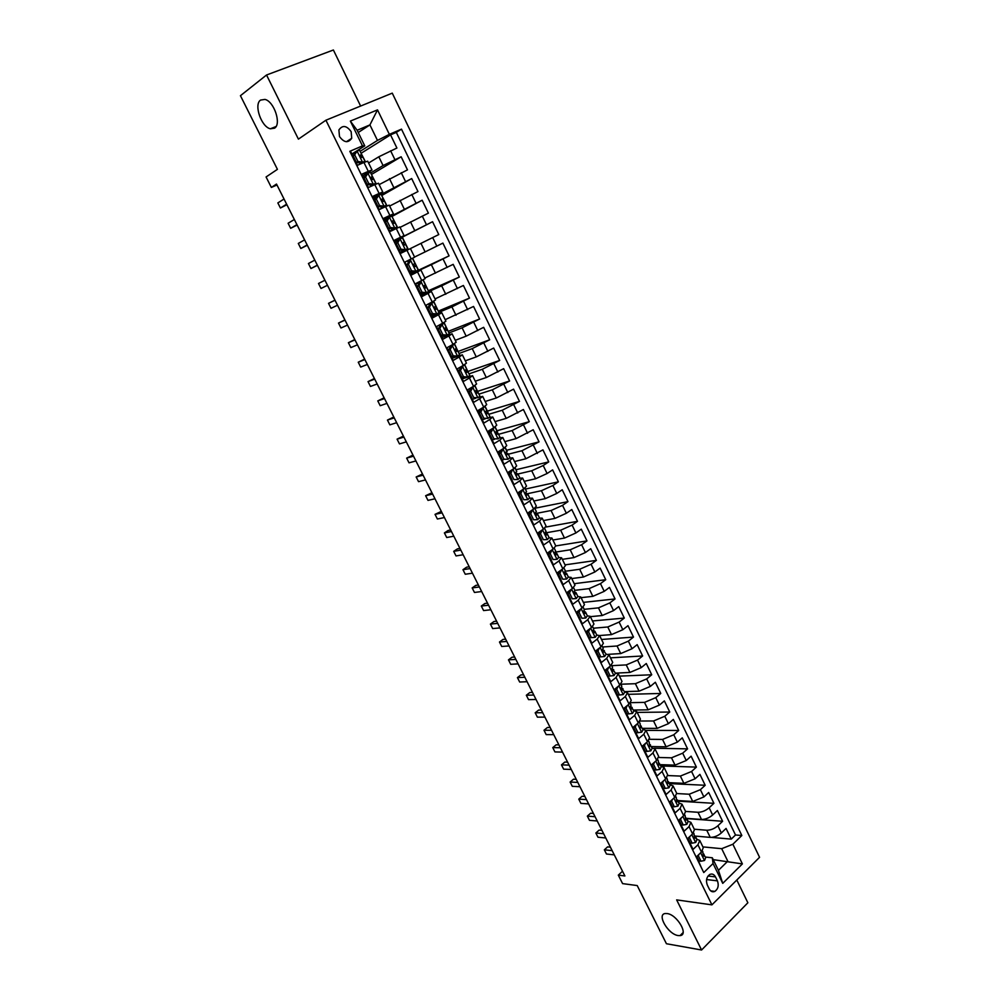 <?xml version="1.0" encoding="UTF-8"?>
<svg xmlns="http://www.w3.org/2000/svg" width="1000" height="1000" viewBox="0 0 1000 1000"><rect width="100%" height="100%" fill="white"/><g stroke="black" fill="none" stroke-linecap="round" stroke-linejoin="round"><path stroke-width="1.5" d="M274.587 128.162L270.387 128.787C261.363 127 253.6 104.575 260.55 100.087L264.95 99.412C274.113 101.363 281.65 124.075 274.587 128.162M678.112 935.55C668.088 934.35 656.363 914.112 665.375 913.512L667.125 913.562C677.062 914.525 689.038 934.975 680.062 935.6L678.112 935.55M339.487 136.537C344.05 142.688 348.113 143.275 351.712 138.3L351.15 131.65C346.587 125.463 342.5 124.9 338.9 129.95L339.487 136.537M360.625 106.05L333.387 50L266.537 75L240.438 95.7L277.425 169.35L266.075 176.962L271.35 187.425L276.975 185M759.562 857.3L392.262 93.138L325.913 120.213L711.925 904.862L759.562 857.3M711.925 904.862L676.65 899.887L701.575 950L747.862 902.775L736.8 880.025M701.575 950L666.438 943.737L637.212 885.562L622.587 883.612L618.312 875.125L624.9 875.962L276.5 184.062L271.35 187.425M350.25 152.162L350.85 151.912L357.425 165.312L363.938 162.463L368.288 171.35L372.013 170.012L362.6 175.863M368.288 171.35L361.8 174.225L368.338 187.55L374.787 184.625L379.113 193.463L382.762 192.013L373.25 197.587M379.113 193.463L372.675 196.4L379.175 209.638L385.575 206.663L389.862 215.425L393.45 213.875L383.837 219.163M389.862 215.425L383.488 218.438L389.938 231.588L396.287 228.55L400.55 237.262L404.075 235.6L394.363 240.613M400.55 237.262L394.225 240.325L400.637 253.4L406.938 250.3L411.175 258.95L414.637 257.2L410.412 248.575L420.975 243.363L425.125 251.9L442.9 243.1L449.075 255.875L418.475 270.212M411.175 258.95L404.9 262.087L411.275 275.075L417.512 271.913L421.725 280.512L425.125 278.65L420.938 270.087L417.512 271.913M421.725 280.512L415.513 283.712L421.838 296.613L428.025 293.387L432.212 301.938L435.55 299.975L431.388 291.462L428.025 293.387M432.212 301.938L426.05 305.2L432.35 318.025L438.475 314.738L442.638 323.237L445.913 321.175L441.775 312.712L438.475 314.738M442.638 323.237L436.525 326.55L442.788 339.3L448.862 335.95L452.987 344.4L456.2 342.238L452.088 333.825L448.862 335.95M452.987 344.4L446.938 347.762L453.15 360.438L459.175 357.025L463.288 365.425L466.438 363.162L462.35 354.812L459.175 357.025M463.288 365.425L457.287 368.85L463.462 381.45L469.438 377.987L473.512 386.325L476.613 383.975L472.55 375.662L469.438 377.987M473.512 386.325L467.562 389.812L473.7 402.325L479.625 398.8L483.688 407.1L486.712 404.65L482.675 396.388L479.625 398.8M483.688 407.1L477.788 410.637L483.888 423.075L489.762 419.5L493.787 427.75L496.763 425.2L492.75 416.987L489.762 419.5M493.787 427.75L487.938 431.35L494 443.7L499.825 440.075L503.837 448.263L506.75 445.625L502.762 437.475L499.825 440.075M500.3 451.525L498.05 451.962L504.062 464.2L509.837 460.513L513.812 468.663L516.675 465.925L512.712 457.825L509.837 460.513M513.812 468.663L508.062 472.362L514.062 484.575L519.775 480.838L523.737 488.925L526.538 486.112L522.6 478.05L519.775 480.838M523.737 488.925L518.038 492.688L524 504.825L529.663 501.037L533.6 509.075L536.35 506.175L532.425 498.162L529.663 501.037M533.6 509.075L527.95 512.9L533.875 524.963L539.487 521.112L543.4 529.113L546.087 526.112L542.2 518.15L539.487 521.112M543.4 529.113L537.8 532.975L543.688 544.963L549.263 541.062L553.15 549.012L555.788 545.925L586.975 540.9L581.287 529.163L575.913 532.962L564.475 538.075L552.888 540.013M553.15 549.012L547.6 552.938L553.438 564.85L558.975 560.9L562.837 568.8L565.413 565.638L561.562 557.762L558.975 560.9M562.837 568.8L557.325 572.775L563.138 584.612L568.625 580.612L572.463 588.475L574.987 585.212L571.163 577.4L568.625 580.612M572.463 588.475L567 592.487L572.775 604.263L578.212 600.212L582.038 608.025L584.5 604.688L580.7 596.912L578.212 600.212M582.038 608.025L576.625 612.087L582.362 623.8L587.75 619.7L591.55 627.463L593.962 624.038L590.188 616.312L587.75 619.7M591.55 627.463L586.175 631.575L591.888 643.213L597.225 639.075L601.013 646.787L603.375 643.275L599.612 635.6L597.225 639.075M601.013 646.787L595.688 650.95L601.362 662.513L606.65 658.325L610.413 665.987L612.725 662.412L608.987 654.775L606.65 658.325M610.413 665.987L605.125 670.2L610.775 681.7L616.025 677.463L619.75 685.088L622.013 681.425L618.3 673.825L616.025 677.463M619.75 685.088L614.525 689.35L620.125 700.775L625.337 696.488L629.05 704.075L631.263 700.325L627.575 692.775L625.337 696.488M629.05 704.075L623.862 708.375L629.438 719.737L634.6 715.4L638.288 722.938L640.45 719.125L636.775 711.612L634.6 715.4M638.288 722.938L633.138 727.288L638.675 738.587L643.8 734.212L647.463 741.7L649.575 737.8L645.938 730.35L643.8 734.212M647.463 741.7L642.362 746.1L647.875 757.325L652.95 752.913L656.6 760.35L658.662 756.388L655.037 748.962L652.95 752.913M656.6 760.35L651.538 764.8L657.013 775.962L662.05 771.5L665.675 778.9L667.688 774.85L664.087 767.475L662.05 771.5M665.675 778.9L660.662 783.388L666.1 794.488L671.1 789.975L674.7 797.337L676.675 793.213L673.088 785.888L671.1 789.975M674.7 797.337L669.725 801.862L675.138 812.9L680.088 808.35L683.675 815.675L685.6 811.475L682.025 804.188L680.088 808.35M683.675 815.675L678.737 820.238L684.125 831.213L689.038 826.612L692.6 833.9L694.475 829.625L690.925 822.375L689.038 826.612M692.6 833.9L687.7 838.512L693.05 849.412L697.925 844.775L699.775 840.475L696.612 839.137M695.075 836.05L710.238 837.387C714.15 837.4 717.85 835.913 721.363 832.938L726.062 828.425L731.237 839.125L711.55 837.387M694.262 829.2L706.75 830.238C710.662 830.225 714.362 828.737 717.887 825.775L722.6 821.275L686.762 818.6M722.6 821.275L717.4 810.512L712.663 814.987C709.125 817.95 705.413 819.438 701.513 819.475L686.438 818.35M677.738 800.55L692.738 801.462L703.9 796.938L708.688 792.5L713.925 803.325L678.225 801.15M668.975 782.65L683.925 783.35L695.1 778.775L699.925 774.388L705.188 785.275L669.638 783.6M660.175 764.65L675.05 765.125L686.25 760.512L691.112 756.175L696.4 767.113L661.012 765.95M651.312 746.55L666.125 746.8L677.35 742.15L682.25 737.85L687.575 748.863L654.175 748.238M642.4 728.337L657.15 728.375L668.388 723.688L673.337 719.425L678.688 730.487L645.95 730.375L642.938 729.425M633.45 710.037L648.125 709.837L659.388 705.113L664.362 700.888L669.75 712.025L637.163 712.4M624.438 691.612L639.05 691.188L650.325 686.425L655.35 682.25L660.763 693.45L628.325 694.325M618.3 673.825L615.388 673.138L629.913 672.438L641.213 667.625L646.287 663.5L651.725 674.762L619.438 676.137M608.513 654.325L620.725 653.575L632.05 648.725L637.163 644.65L642.638 655.975L610.5 657.85M599.587 635.538L611.487 634.612L622.825 629.712L627.987 625.675L633.5 637.075L601.512 639.475M590.363 616.663L602.2 615.525L613.55 610.588L618.75 606.6L624.3 618.062L592.475 620.975M581.075 597.663L592.85 596.337L604.225 591.35L609.475 587.413L615.05 598.938L583.375 602.388M571.737 578.562L583.45 577.025L594.85 572L600.138 568.112L605.737 579.712L574.237 583.688M562.337 559.35L573.987 557.6L585.413 552.537L590.737 548.7L596.388 560.363L565.037 564.875M543.387 520.575L554.913 518.413L566.362 513.263L571.788 509.525L577.5 521.325L545.788 527.062M533.825 501.012L545.288 498.65L556.763 493.45L562.225 489.762L567.975 501.625L534.925 508.237M524.212 481.35L535.6 478.762L547.1 473.512L552.612 469.875L558.387 481.825L525.538 489.038M514.538 461.562L525.862 458.762L542.938 449.875L548.75 461.887L516.087 469.712M504.8 441.65L516.062 438.625L533.2 429.762L539.05 441.85L506.575 450.288M495.012 421.625L506.2 418.387L523.413 409.513L529.288 421.675L497.013 430.737M485.163 401.488L496.275 398.013L513.562 389.15L519.475 401.388L487.4 411.087M475.262 381.213L486.3 377.525L503.65 368.675L509.6 380.975L477.725 391.312M465.3 360.825L476.262 356.9L493.675 348.062L499.675 360.438L468 371.425M455.262 340.325L466.163 336.163L483.65 327.325L489.675 339.775L458.212 351.425M445.188 319.688L473.55 306.462L479.613 319L448.363 331.3M435.037 298.925L463.4 285.475L469.5 298.087L438.462 311.05M424.825 278.038L453.188 264.35L459.325 277.038L428.5 290.688M420.975 243.363L438.775 234.562L432.562 221.725L402.325 237.175M400.062 227.387L428.4 213.137L422.15 200.212L392.137 216.375M389.637 206.062L417.975 191.562L411.688 178.562L381.9 195.438M379.15 184.613L407.475 169.862L401.15 156.775L371.6 174.387M420.938 270.087L411.062 274.65M431.388 291.462L421.425 295.75M441.775 312.712L431.712 316.725M452.088 333.825L441.938 337.575M462.35 354.812L452.1 358.3M472.55 375.662L462.212 378.9M482.675 396.388L478.562 397.362M475.75 398.263L472.25 399.375M492.75 416.987L489.087 417.7M485.2 418.837L482.238 419.712M502.762 437.475L499.4 437.962M494.462 439.312L492.163 439.95M512.712 457.825L509.562 458.15M503.5 459.675L502.025 460.05M522.6 478.05L519.587 478.25M532.425 498.162L529.513 498.237M542.2 518.15L539.35 518.112M549.263 541.062L551.912 538.013L549.1 537.888M561.562 557.762L558.775 557.537M571.163 577.4L568.375 577.087M580.7 596.912L577.9 596.525M590.188 616.312L587.362 615.85M599.612 635.6L596.763 635.05L594.987 631.413L593.438 630.3M608.987 654.775L606.1 654.15M627.575 692.775L624.625 692.013M636.775 711.612L633.812 710.775M655.037 748.962L652.013 747.975M664.087 767.475L661.038 766.413M673.088 785.888L670 784.75M682.025 804.188L678.925 802.987M690.925 822.375L687.788 821.112M717.438 880.863L715.5 876.9C714.025 874.275 712.125 873.462 709.775 874.475C706.55 876.963 705.713 880.462 707.288 884.975L709.237 888.962C710.688 891.538 712.562 892.35 714.862 891.4C718.15 888.938 719.013 885.425 717.438 880.863L706.587 879.55M358.237 132.5L369.925 124.9L357.15 130.262L364.762 145.887L362.463 145.887L349.825 151.312L703.763 872.562L713.05 863.525L712.312 857.775L705.375 857.05M362.463 145.887L350.35 121.1L377.512 109.875L389.363 134.35L401.488 129.15L741.838 835.512L732.875 844.237L742.387 863.9L722.75 883.363L713.05 863.525M370.675 172.95L383.075 165.55L401.15 156.775M368.6 163.025L378.812 156.788L383.075 165.55M373.775 198.65L376.637 197.025M381.188 194.438L411.688 178.562M384.162 219.812L422.15 200.212M408.387 249.575L402.275 237.087L394.5 240.875L432.562 221.725M414.55 257.025L425.125 251.9M412.625 258.225L418.55 270.338L410.863 274.237L431.35 264.675L435.487 273.163M421.037 294.975L424.7 293.35M427.413 292.15L441.662 285.85L445.775 294.288M431.138 315.562L433.713 314.488M438.875 312.337L451.912 306.9L456 315.287M448.963 332.975L462.1 327.825L466.163 336.163M459 353.488L472.225 348.625L476.262 356.9M468.975 373.875L482.287 369.288L486.3 377.525M478.888 394.137L492.3 389.837L496.275 398.013M488.75 414.288L502.238 410.25L506.2 418.387M498.55 434.312L512.125 430.55L516.062 438.625M508.288 454.212L521.95 450.725L525.862 458.762M517.962 474L531.712 470.775L535.6 478.762M527.263 493.75L541.413 490.712L545.288 498.65M536.337 513.4L551.062 510.525L554.913 518.413M545.425 532.9L560.662 530.225L564.475 538.075M555.388 552.125L570.2 549.8L573.987 557.6M565.363 571.25L579.675 569.275L583.45 577.025M574.888 590.325L589.1 588.625L592.85 596.337M584.175 609.325L598.462 607.863L602.2 615.525M593.413 628.212L607.775 626.987L611.487 634.612M602.6 646.988L617.038 646L620.725 653.575M611.737 665.662L626.25 664.912L629.913 672.438M620.812 684.225L635.4 683.7L639.05 691.188M630.475 702.663L644.5 702.387L648.125 709.837M640.062 721.025L653.55 720.975L657.15 728.375M649.475 739.3L662.537 739.438L666.125 746.8M658.725 757.475L671.488 757.812L675.05 765.125M667.837 775.562L680.375 776.075L683.925 783.35M676.787 793.55L689.225 794.225L692.738 801.462M685.575 811.425L698.012 812.288L701.513 819.475M731.237 839.125L735.512 834.987L396.312 132.387L390.538 134.863L361.238 153.2M378.812 156.788L396.912 148.025L390.538 134.863M449.075 255.875L431.35 264.675M459.325 277.038L441.662 285.85M469.5 298.087L451.912 306.9M479.613 319L462.1 327.825M489.675 339.775L472.225 348.625M499.675 360.438L482.287 369.288M509.6 380.975L492.3 389.837M519.475 401.388L502.238 410.25M529.288 421.675L512.125 430.55M539.05 441.85L521.95 450.725M548.75 461.887L543.212 465.513L531.712 470.775M558.387 481.825L552.9 485.487L541.413 490.712M567.975 501.625L562.525 505.35L551.062 510.525M577.5 521.325L572.1 525.1L560.662 530.225M586.975 540.9L581.613 544.725L570.2 549.8M596.388 560.363L591.075 564.237L579.675 569.275M605.737 579.712L600.475 583.625L589.1 588.625M615.05 598.938L609.825 602.913L598.462 607.863M624.3 618.062L619.125 622.075L607.775 626.987M633.5 637.075L628.362 641.137L617.038 646M642.638 655.975L637.55 660.088L626.25 664.912M651.725 674.762L646.688 678.913L635.4 683.7M660.763 693.45L655.763 697.65L644.5 702.387M669.75 712.025L664.788 716.263L653.55 720.975M678.688 730.487L673.763 734.775L662.537 739.438M687.575 748.863L682.688 753.188L671.488 757.812M696.4 767.113L691.562 771.488L680.375 776.075M705.188 785.275L700.387 789.688L689.225 794.225M713.925 803.325L709.163 807.775C705.625 810.725 701.9 812.225 698.012 812.288M701.488 867.95L696.612 856.675L701.462 852.013L703.288 847.675L699.775 840.475M498.038 451.912L503.837 448.263M364.762 145.887L351.887 154.012M712.312 857.775L718.45 870.325L727.775 861.188L721.7 848.688L732.875 844.237M713.238 859.65L742.387 863.9M702.9 846.888L721.7 848.688M266.537 75L298.412 139.137L325.913 120.213M622.513 871.237L618.312 875.125M360.1 151.337L377.475 140.425L369.925 124.9L377.512 109.875M735.512 834.987L741.838 835.512M696.825 839.15L695.312 836.075M688 821.125L686.65 818.375M679.137 803L677.938 800.562M670.212 784.762L669.188 782.663M661.237 766.425L660.375 764.663M652.212 747.975L651.513 746.55M643.138 729.425L642.613 728.337M634.012 710.763L633.65 710.025M544.675 528.15L544.95 529.15M534.888 508.15L535.55 509.95M525.037 488.013L526.1 490.625M515.125 467.762L516.587 471.188M505.163 447.375L507.188 451.538L505.9 452.35M495.125 426.875L497.575 431.875L496.075 432.8M485.037 406.25L487.9 412.1L487.025 412.625M474.875 385.487L478 392.3M464.663 364.613L468.2 372.287M454.387 343.6L458.363 352.163M444.038 322.45L448.45 331.912M433.638 301.175L438.488 311.537M431.863 315.075L431.1 315.487M423.162 279.775L428.45 291.038M424.125 293.3L421.012 294.925M410.412 248.575L406.938 250.3M397.75 227.85L391.85 216.238M387.8 218.15L384.188 219.862M404.075 235.6L399.837 226.925L396.287 228.55M387.062 205.975L381.55 195.162M375.75 197.825L373.812 198.713M393.45 213.875L389.188 205.15L385.575 206.663M376.287 183.975L371.175 173.975M382.762 192.013L378.475 183.225L374.787 184.625M365.462 161.825L360.737 152.637M396.312 132.387L401.488 129.15M389.363 134.35L377.475 140.425M372.013 170.012L367.688 161.175L363.938 162.463M718.45 870.325L722.75 883.363M350.35 121.1L357.15 130.262M698.913 854.463L698.363 855.825L701.012 861.225L704.538 860.475L705.662 857.638L702.975 853.162M696.85 856.45L699.087 861.012L701.012 861.225M610.4 847.175L607.6 846.875L604.35 849.812L612.15 850.65M606.462 854L604.35 849.812L606.462 854L614.275 854.862M702.7 851.75L703.525 856.237L704 854.237M698.363 855.825L697.588 855.738M690.125 836.213L689.5 837.738L692.163 843.175L695.713 842.463L696.875 839.675L694.15 835.175M687.938 838.288L690.25 843L692.163 843.175M601.925 830.35L599.138 830.1L595.862 833.012L603.638 833.725M597.987 837.225L595.862 833.012L597.987 837.225L605.763 837.975M693.9 833.763L694.725 838.2L695.2 836.25M689.5 837.738L688.6 837.663M681.3 817.875L680.588 819.562L683.263 825.025L686.838 824.35L688.037 821.612L685.275 817.075M678.975 820.013L681.363 824.875L683.263 825.025M593.413 813.438L590.638 813.225L587.337 816.112L595.062 816.725M589.462 820.337L587.337 816.112L589.462 820.337L597.212 820.987M685.05 815.675L685.863 820.062L686.35 818.162M680.588 819.562L679.55 819.488M672.412 799.425L671.625 801.275L674.325 806.775L677.925 806.125L679.137 803.438L676.338 798.875M669.963 801.65L672.425 806.65L674.325 806.775M584.85 796.425L582.087 796.263L578.763 799.125L586.45 799.613M580.9 803.375L578.763 799.125L580.9 803.375L588.612 803.9M676.137 797.475L676.963 801.812L677.45 799.975M671.625 801.275L670.45 801.2M663.475 780.875L662.613 782.887L665.312 788.413L668.95 787.8L670.2 785.163L667.35 780.575M660.9 783.162L663.425 788.325L665.312 788.413M576.237 779.338L573.488 779.2L570.138 782.038L577.8 782.425M572.3 786.325L570.138 782.038L572.3 786.325L579.963 786.725M667.188 779.175L668 783.462L668.5 781.675M662.613 782.887L661.287 782.825M654.488 762.212L653.538 764.388L656.263 769.95L659.925 769.362L661.213 766.775L658.312 762.163M651.787 764.587L654.388 769.887L656.263 769.95M567.587 762.15L564.85 762.062L561.475 764.875L569.087 765.138M563.638 769.175L561.475 764.875L563.638 769.175L571.275 769.463M658.188 760.775L659 765.013L659.488 763.275M653.538 764.388L652.05 764.338M645.438 743.45L644.412 745.788L647.163 751.375L650.85 750.825L652.163 748.288L649.212 743.65M642.613 745.888L645.288 751.338L647.163 751.375M558.888 744.862L556.163 744.812L552.762 747.6L560.337 747.75M554.938 751.925L552.762 747.6L554.938 751.925L562.525 752.1M649.125 742.262L649.938 746.438L650.438 744.762M644.412 745.788L642.763 745.763M636.35 724.575L635.237 727.075L638 732.7L641.712 732.188L643.062 729.688L640.062 725.037M635.237 727.075L633.4 727.075L636.138 732.688L638 732.7M550.138 727.487L547.425 727.487L544 730.25L551.538 730.275M546.188 734.6L544 730.25L546.188 734.6L553.737 734.65M640.013 723.637L640.825 727.775L641.325 726.137M627.212 705.6L626.013 708.25L628.787 713.9L632.537 713.425L633.913 710.987L630.85 706.3M626.013 708.25L624.163 708.275L626.938 713.925L628.787 713.9M541.337 710.025L538.65 710.062L535.188 712.788L542.688 712.7M537.4 717.163L535.188 712.788L537.4 717.163L544.913 717.1M630.85 704.912L630.562 706.712L631.65 708.988L632.163 707.412M618.013 686.5L616.737 689.312L619.525 695L623.3 694.562L624.712 692.175L621.587 687.463M616.737 689.312L614.888 689.375L617.675 695.05L619.525 695M532.5 692.45L529.812 692.537L526.325 695.25L533.787 695.037M528.55 699.638L526.325 695.25L528.55 699.638L536.025 699.463M621.638 686.075L621.3 687.837L622.425 690.1L622.95 688.587M608.763 667.3L607.4 670.263L610.2 675.987L614 675.588L615.45 673.25L612.263 668.525M607.4 670.263L605.562 670.362L608.362 676.075L610.2 675.987M605.562 670.362L605.925 669.575M523.6 674.8L520.938 674.925L517.425 677.6L524.85 677.262M519.663 682.025L517.425 677.6L519.663 682.025L527.087 681.712M612.375 667.125L611.987 668.863L613.138 671.112L613.688 669.638M599.462 647.987L598 651.112L600.825 656.875L604.663 656.5L606.138 654.212L602.875 649.463M598 651.112L596.175 651.225L599 656.975L600.825 656.875M596.175 651.225L596.675 650.175M514.663 657.038L512.013 657.212L508.475 659.862L515.85 659.4M510.712 664.3L508.475 659.862L510.712 664.3L518.1 663.875M603.05 648.075L602.612 649.775L603.787 652.025L604.362 650.588M590.1 628.575L588.55 631.838L591.4 637.638L595.262 637.3L596.763 635.062M588.55 631.838L586.737 631.987L589.575 637.775L591.4 637.638M586.737 631.987L587.362 630.675M505.675 639.188L503.038 639.4L499.475 642.025L506.812 641.438M501.725 646.488L499.475 642.025L501.725 646.488L509.075 645.938M593.663 628.9L593.188 630.575L594.388 632.812L594.987 631.413M580.688 609.038L579.05 612.45L581.912 618.275L585.8 617.987L587.35 615.8L585.55 612.137L583.925 611.025M585.8 617.987L581.912 618.275M579.05 612.45L577.238 612.638L580.1 618.45M577.238 612.638L578 611.05M496.637 621.237L494.012 621.487L490.412 624.087L497.713 623.375M492.688 628.587L490.412 624.087L492.688 628.587L499.988 627.9M584.225 609.625L583.713 611.25L584.925 613.488L585.55 612.137M571.225 589.388L569.487 592.95L572.362 598.812L576.287 598.562L577.863 596.438L576.062 592.737L574.35 591.638M576.287 598.562L572.362 598.812M569.487 592.95L567.688 593.162L570.562 599.012M567.688 593.162L568.587 591.337M487.537 603.175L484.938 603.488L481.312 606.05L488.562 605.212M483.6 610.575L481.312 606.05L483.6 610.575L490.863 609.763M574.738 590.225L574.175 591.825L575.413 594.05L576.062 592.737M561.7 569.612L559.875 573.337L562.762 579.237L566.712 579.012L568.325 576.938L566.512 573.225L564.587 572.275L565.837 574.5L566.512 573.225M566.712 579.012L562.762 579.237M559.875 573.337L558.088 573.575L560.975 579.462M558.088 573.575L559.125 571.475M478.4 585.025L475.812 585.388L472.163 587.925L479.375 586.95M474.462 592.463L472.163 587.925L474.462 592.463L481.675 591.525M565.188 570.712L564.688 572.15M552.125 549.738L550.2 553.6L553.1 559.538L557.087 559.35L558.737 557.337L556.912 553.6L555 552.525M557.087 559.35L553.1 559.538M550.2 553.6L548.425 553.875L551.325 559.8M548.425 553.875L549.6 551.512M469.212 566.775L466.637 567.175L462.962 569.688L470.125 568.587M465.262 574.25L462.962 569.688L465.262 574.25L472.438 573.188M547.788 552.8L549.025 552.663M555.588 551.075L554.925 552.612L556.213 554.825L556.912 553.6M547.3 539.575L542.487 529.75L540.462 533.75L543.387 539.712L547.4 539.575L549.087 537.612L547.25 533.85L545.237 532.812L546.538 535.037L547.25 533.85M547.4 539.575L543.387 539.712M540.462 533.75L538.7 534.05L541.625 540.013M538.7 534.05L540.025 531.438M459.975 548.425L457.413 548.875L453.7 551.35L460.825 550.112M456.025 555.938L453.7 551.35L456.025 555.938L463.15 554.738M539.7 532.075L538.825 532.275M538 533.375L539.125 533.2M545.925 531.337L545.225 532.837M532.675 509.7L530.675 513.775L533.612 519.775L537.663 519.675L539.388 517.775L537.537 513.987L535.425 512.987M537.663 519.675L533.612 519.775M532.775 509.688L533.525 509.137M530.675 513.775L528.913 514.113L531.85 520.112M528.913 514.113L530.388 511.25M450.675 529.963L448.137 530.462L444.4 532.913L451.475 531.538M446.725 537.525L444.4 532.913L446.725 537.525L453.812 536.2M529.688 512.612L528.038 513.062M528.387 513.787L529.15 513.65M536.213 511.463L535.45 512.938L536.788 515.138L537.537 513.987M522.6 489.688L520.812 493.675L523.775 499.712L527.863 499.663L529.612 497.812L527.75 494.012L525.55 493.075M527.863 499.663L523.775 499.712M522.938 489.613L524.3 488.55M520.812 493.675L519.075 494.05L522.038 500.087M519.075 494.05L520.7 490.938M441.325 511.4L435.037 514.362L442.062 512.863M437.388 519.012L435.037 514.362L437.388 519.012L444.425 517.55M519.587 493.075L518.4 493.425M526.425 491.488L525.625 492.912L526.987 495.112L527.75 494.012M512.425 469.562L510.9 473.462L513.888 479.538L518 479.525L519.788 477.738L517.925 473.9L515.625 473.05M518 479.525L513.888 479.538M513.05 469.412L514.738 468.038M510.9 473.462L509.175 473.875L512.15 479.938M509.175 473.875L510.95 470.513M431.938 492.738L425.625 495.725L432.612 494.087M427.987 500.387L425.625 495.725L427.987 500.387L434.975 498.787M509.4 473.45L508.7 473.663M510.4 471.538L509.25 471.613M516.6 471.375L515.75 472.762L517.125 474.963L517.925 473.9M502.125 449.338L503.1 449.087L500.938 453.125L503.938 459.237L508.075 459.263L509.913 457.537L508.025 453.675L505.65 452.925M508.075 459.263L503.938 459.237M503.1 449.087L504.95 447.525M500.938 453.125L499.212 453.562L502.2 459.675M499.212 453.562L501.15 449.963M422.475 473.975L416.163 476.975L423.1 475.188M418.537 481.662L416.163 476.975L418.537 481.662L425.475 479.925M506.7 451.15L505.8 452.5L507.2 454.688L508.025 453.675M491.688 429.038L493.088 428.638L490.9 432.663L493.913 438.812L498.1 438.875L499.963 437.212L498.075 433.338L495.637 432.7M498.1 438.875L493.913 438.812M493.088 428.638L494.963 426.987M490.9 432.663L489.188 433.137L492.2 439.275M489.188 433.137L491.287 429.288M412.975 455.1L406.65 458.113L413.525 456.2M409.038 462.837L406.65 458.113L409.038 462.837L415.925 460.95M490.112 431.45L488.212 431.9M496.737 430.8L495.8 432.113L497.225 434.3L498.075 433.338M480.812 412.062L479.113 412.587L481.312 408.587L483.013 408.075L480.812 412.062L483.837 418.263L488.05 418.375L489.963 416.763L488.05 412.863L485.588 412.375M488.05 418.375L483.837 418.263M481.312 408.587L482.062 408.075M483.013 408.075L484.775 406.413M479.113 412.587L482.137 418.762M403.413 436.112L397.075 439.15L403.913 437.088M399.475 443.9L397.075 439.15L399.475 443.9L406.325 441.875M479.825 411.287L478.312 411.712M486.725 410.325L485.737 411.6L487.175 413.775L488.05 412.863M470.65 391.35L468.963 391.9L471.188 387.925L472.875 387.375L470.65 391.35L473.7 397.587L477.95 397.738L479.9 396.188L477.975 392.262L475.487 391.938M477.95 397.738L473.7 397.587M471.188 387.925L472.113 387.15M472.875 387.375L474.438 385.775M468.963 391.9L472.013 398.125M393.8 417.025L387.45 420.075L394.237 417.875M389.862 424.85L387.45 420.075L389.862 424.85L396.662 422.688M469.438 391.062L468.35 391.4M476.65 389.725L475.6 390.962L477.075 393.137L477.975 392.262M460.438 370.513L458.75 371.1L461 367.137L462.675 366.55L460.438 370.513L463.5 376.775L467.788 376.975L469.775 375.487L467.837 371.538L465.375 371.4M467.788 376.975L466 377.55L461.825 377.35L463.5 376.775M461 367.137L461.6 366.388M462.675 366.55L463.95 365.037M458.75 371.1L461.825 377.35M384.137 397.825L377.775 400.9L384.5 398.55M380.2 405.7L377.775 400.9L380.2 405.7L386.938 403.387M458.95 370.763L458.325 370.975M466.512 369.012L465.412 370.188L466.912 372.362L467.837 371.538M450.15 349.538L448.488 350.163L450.75 346.225L452.425 345.6L450.15 349.538L453.237 355.85L457.562 356.087L459.588 354.663L457.638 350.688L455.238 350.737M457.562 356.087L455.887 356.7L451.575 356.463L453.237 355.85M452.25 356.5L451.375 356.812M450.75 346.225L451.763 345.538L450.887 345.562M452.425 345.6L454.462 344.2L453.275 344.237M448.488 350.163L451.575 356.463M374.412 378.512L368.038 381.613L374.712 379.113M370.475 386.438L368.038 381.613L370.475 386.438L377.175 383.988M456.3 348.15L455.163 349.3L456.688 351.475L457.638 350.688M439.8 328.438L438.15 329.1L440.438 325.175L442.1 324.513L439.8 328.438L442.912 334.787L447.262 335.075L449.325 333.713L447.375 329.712L445.1 329.95M447.262 335.075L441.262 335.438L442.912 334.787M442.95 335.538L441.25 336.175M440.438 325.175L441.463 324.525L439.888 324.725M442.1 324.513L444.175 323.188L442.275 323.425M438.15 329.1L441.262 335.438M364.637 359.1L358.25 362.212L364.875 359.562M360.7 367.075L358.25 362.212L360.7 367.075L367.337 364.462M446.037 327.175L444.85 328.275L446.388 330.438L447.375 329.712M429.4 307.2L427.75 307.9L430.062 304L431.712 303.3L429.4 307.2L432.525 313.587L436.912 313.925L439.012 312.625L437.05 308.612L434.95 309.012M436.912 313.925L435.262 314.613L430.887 314.275L432.525 313.587M433.525 314.475L431.062 315.413M430.062 304L428.162 304.088M431.712 303.3L433.837 302.038L430.4 302.9M427.75 307.9L430.887 314.275M354.8 339.562L348.4 342.7L354.975 339.9M350.863 347.587L348.4 342.7L350.863 347.587L357.45 344.837M435.712 306.062L434.475 307.113L436.037 309.288L437.05 308.612M418.925 285.837L417.287 286.575L419.625 282.7L421.262 281.95L418.925 285.837L422.075 292.262L426.488 292.638L428.638 291.413L426.662 287.362L424.8 287.913M426.488 292.638L424.862 293.363L420.438 292.987L422.075 292.262M423.988 293.288L420.812 294.525M419.625 282.7L415.662 284.025M421.262 281.95L415.625 283.938M417.287 286.575L420.438 292.987M344.913 319.925L338.5 323.075L345.012 320.125M340.975 327.987L338.5 323.075L340.975 327.987L347.512 325.087M425.325 284.825L424.038 285.825L425.613 288L426.662 287.362M408.375 264.337L406.763 265.113L409.062 261.35L410.737 260.475L408.375 264.337L411.55 270.8L416.012 271.225L418.188 270.062L416.2 266L414.663 266.625M416.012 271.225L414.387 271.988L409.925 271.562L411.55 270.8M414.05 271.962L410.5 273.5M409.125 261.25L410.737 260.475M406.763 265.113L409.925 271.562M334.963 300.163L328.537 303.337L335 300.238M331.025 308.288L328.537 303.337L331.025 308.288L337.512 305.225M414.862 263.45L413.525 264.4L415.125 266.575L416.2 266M397.775 242.712L396.175 243.525L398.55 239.675L400.163 238.863L397.775 242.712L400.962 249.213L405.462 249.688L407.688 248.588L400.125 252.362L402.7 251.075L402.337 250.325M405.462 249.688L402.7 251.075M400.163 238.863L402.4 237.8L404.412 241.9L402.95 242.85L404.575 245.025L405.675 244.488L407.688 248.588M398.45 239.85L394.913 241.737M396.175 243.525L399.363 250.012L400.962 249.213M403.85 250.487L399.363 250.012M318.512 283.488L321.025 288.463L327.463 285.275L321.025 288.463L318.512 283.488L324.925 280.238M403.062 242.638L404.412 241.9M387.1 220.938L385.513 221.788L387.912 217.963L389.513 217.113L387.1 220.938L390.312 227.488L394.837 228L397.113 226.975L389.725 231.15M394.837 228L389.688 231.075M389.513 217.113L391.8 216.125L393.812 220.25L392.312 221.15L393.963 223.325L395.087 222.85L397.113 226.975M387.562 218.538L384.45 220.387M385.513 221.788L388.713 228.325L390.312 227.488M393.237 228.837L388.713 228.325M317.337 265.15L310.963 268.525L308.438 263.525L314.8 260.113M392.275 221.3L393.812 220.25M317.413 265.312L310.963 268.525L308.438 263.525M376.362 199.025L374.787 199.925L377.15 196.213L378.787 195.225L376.362 199.025L379.588 205.613L384.162 206.188L386.475 205.225L381.838 208.388M384.162 206.188L379.613 209.438M378.787 195.225L381.125 194.3L383.162 198.463L381.613 199.325L383.275 201.5L384.438 201.075L386.475 205.225M376.438 197.338L373.913 198.912M374.787 199.925L378.013 206.5L379.588 205.613M382.575 207.062L378.013 206.5M307.162 244.938L300.837 248.475L298.3 243.438L304.6 239.875M381.538 199.812L383.162 198.463M307.312 245.238L300.837 248.475L298.3 243.438M365.55 176.988L363.988 177.913L366.438 174.137L368.013 173.2L365.55 176.988L368.8 183.612L373.413 184.225L375.763 183.337L374.075 184.95M373.413 184.225L371.55 186.1M368.013 173.2L370.387 172.35L372.425 176.525L370.838 177.35L372.525 179.537L373.725 179.163L375.763 183.337M365.125 176.163L363.312 177.3M363.988 177.913L367.238 184.537L368.8 183.612M371.838 185.15L367.238 184.537M296.925 224.613L290.663 228.3L288.113 223.238L294.35 219.513M370.812 178.162L372.425 176.525M297.137 225.05L290.663 228.3L288.113 223.238M354.675 154.8L353.125 155.775L355.538 152.1L357.15 151.037L354.675 154.8L357.95 161.462L362.587 162.138L364.988 161.312L364.038 162.425M362.587 162.138L361.025 163.088L362.212 162.688L361.488 163.538M357.15 151.037L359.575 150.25L361.637 154.462L360 155.25L361.712 157.438L362.938 157.113L364.988 161.312M353.725 154.863L352.638 155.562M353.125 155.775L356.388 162.425L357.95 161.462M361.025 163.088L356.388 162.425M286.625 204.163L280.425 208.012L277.85 202.913L284.037 199.025M360.075 156.35L361.637 154.462M286.913 204.737L280.425 208.012L277.85 202.913M389.45 178.637L393.688 187.338M400.025 200.35L404.237 208.988M410.525 221.925L414.712 230.512M706.75 830.238L710.238 837.387M717.887 825.775L721.363 832.938M390.613 150.787L394.875 159.562M401.238 172.688L405.462 181.412M411.788 194.45L415.988 203.113M422.275 216.075L426.45 224.688M432.688 237.575L436.838 246.137M443.05 258.938L447.175 267.438M453.338 280.163L457.438 288.612M463.575 301.262L467.65 309.662M473.738 322.238L477.788 330.588M483.85 343.075L487.875 351.375M493.888 363.787L497.887 372.05M503.875 384.387L507.85 392.587M513.8 404.85L517.75 413M523.663 425.188L527.587 433.3M533.462 445.412L537.375 453.462M543.212 465.513L547.1 473.512M552.9 485.487L556.763 493.45M562.525 505.35L566.362 513.263M572.1 525.1L575.913 532.962M581.613 544.725L585.413 552.537M591.075 564.237L594.85 572M600.475 583.625L604.225 591.35M609.825 602.913L613.55 610.588M619.125 622.075L622.825 629.712M628.362 641.137L632.05 648.725M637.55 660.088L641.213 667.625M646.688 678.913L650.325 686.425M655.763 697.65L659.388 705.113M664.788 716.263L668.388 723.688M673.763 734.775L677.35 742.15M682.688 753.188L686.25 760.512M691.562 771.488L695.1 778.775M700.387 789.688L703.9 796.938M709.163 807.775L712.663 814.987M697.925 844.775L701.462 852.013M708.037 876.012L715.5 876.9M700.662 852.775L704.45 860.487M702.638 855.987L703.662 856.087M691.787 834.65L695.625 842.475M693.825 837.975L694.85 838.062M682.862 816.425L686.75 824.362M684.963 819.862L685.975 819.938M673.888 798.075L677.825 806.137M676.062 801.65L677.05 801.712M664.85 779.638L668.863 787.812M667.1 783.337L668.075 783.375M655.763 761.087L659.837 769.388M658.1 764.912L659.05 764.938M646.625 742.425L650.75 750.85M649.038 746.375L649.975 746.388M637.438 723.65L641.625 732.2M640.825 727.775L639.963 727.763L640.85 727.738M628.2 704.775L632.438 713.438M630.775 708.988L631.663 708.975M618.9 685.788L623.2 694.575M621.562 690.125L622.425 690.1M609.538 666.688L613.913 675.6M612.288 671.162L613.138 671.112M600.138 647.463L604.562 656.513M602.975 652.075L603.787 652.025M590.662 628.138L595.163 637.312M593.6 632.875L594.388 632.812M581.15 608.688L585.7 618M584.175 613.562L584.925 613.488M571.575 589.138L576.188 598.562M574.7 594.138L575.413 594.05M561.938 569.45L566.625 579.025M565.163 574.587L565.837 574.5M552.238 549.663L556.987 559.362M555.575 554.925L556.213 554.825M532.712 509.787L537.562 519.688M522.888 489.712L527.762 499.663M513 469.513L517.9 479.525M503.038 449.188L507.975 459.263M493.025 428.738L498 438.875M482.962 408.175L487.95 418.363M480.562 409.938L480.2 409.188M472.825 387.475L477.85 397.738M470.438 389.275L470 388.387M462.625 366.65L467.675 376.975M460.25 368.475L459.738 367.45M452.362 345.688L457.45 356.075M449.988 347.55L449.425 346.388M442.038 324.613L447.163 335.062M439.675 326.5L439.025 325.188M431.65 303.4L436.8 313.913M429.288 305.312L428.612 303.938M421.2 282.05L426.388 292.638M418.837 284L418.3 282.887M410.688 260.575L415.9 271.212M408.325 262.55L407.912 261.712M400.1 238.95L405.35 249.675M389.45 217.2L394.725 227.987M392.225 229.7L391.712 228.663M378.738 195.312L384.05 206.175M381.675 208.188L381.037 206.875M367.95 173.287L373.288 184.213M370.975 186.35L370.288 184.938M357.088 151.125L362.475 162.113M360.1 164.15L359.462 162.862M270.387 128.787L276.062 126.5M346.425 141.725L351.712 138.3M551.912 538.013L555.788 545.925M710.675 890.85L714.862 891.4M680.062 935.6L683.1 932.562M702.95 852.087L702.412 850.987M702.8 856.162L703.525 856.237M694.137 834.087L693.55 832.875M693.975 838.138L694.725 838.2M685.288 815.987L684.638 814.663M685.1 820L685.863 820.062M676.375 797.775L675.675 796.338M676.175 801.775L676.963 801.812M667.412 779.475L666.663 777.913M667.2 783.425L668 783.462M658.413 761.05L657.588 759.375M658.175 764.987L659 765.013M649.35 742.537L648.462 740.738M649.1 746.425L649.938 746.438M640.238 723.9L639.3 721.988M631.062 705.163L630.062 703.125M630.788 709L631.65 708.988M621.838 686.312L620.788 684.163M612.562 667.362L611.45 665.075M603.237 648.288L602.062 645.875M593.85 629.113L592.612 626.575M584.412 609.812L583.112 607.15M574.913 590.4L573.55 587.6M565.363 570.875L563.925 567.95M555.75 551.237L554.25 548.175M546.087 531.475L544.525 528.275M536.362 511.6L534.725 508.263M526.575 491.6L524.875 488.125M516.737 471.488L514.975 467.875M506.838 451.25L505 447.488M496.875 430.887L494.975 427M486.85 410.4L484.938 406.488M476.763 389.787L474.837 385.85M466.625 369.05L464.688 365.1M456.413 348.188L454.462 344.2M446.138 327.188L444.175 323.188M435.8 306.062L433.837 302.038M425.4 284.812L423.425 280.763M414.938 263.425L412.95 259.35"/></g></svg>
